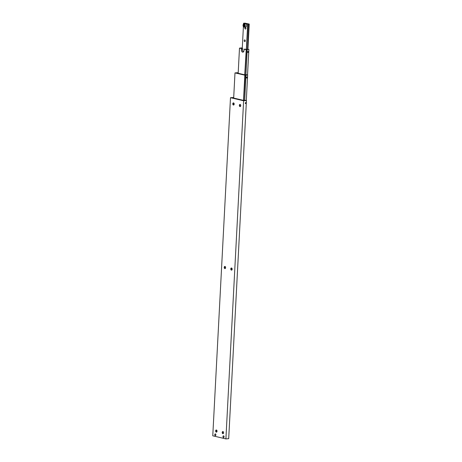 <?xml version="1.0" encoding="UTF-8"?>
<svg xmlns="http://www.w3.org/2000/svg" width="462" height="462" viewBox="0 0 462 462"><rect width="100%" height="100%" fill="white"/><g stroke="black" fill="none" stroke-linecap="round" stroke-linejoin="round"><path stroke-width="0.69" d="M245.195 100.323L243.63 100.41L232.796 97.857L233.691 97.707M216.921 430.538L216.851 431.86M223.013 431.566A1.08 0.699 -94.7 0 0 222.661 432.057A1.08 0.699 -94.7 0 0 222.597 432.42A1.08 0.699 -94.7 0 0 222.753 433.206A1.08 0.699 -94.7 0 0 223.186 433.633M222.21 432.449A1.08 0.699 85.3 0 1 222.817 431.543A1.08 0.699 85.3 0 1 223.602 432.779A1.08 0.699 85.3 0 1 222.996 433.691A1.08 0.699 85.3 0 1 222.21 432.449M222.753 431.843A2.096 1.351 -94.7 0 0 222.713 432.201A2.096 1.351 -94.7 0 0 222.88 433.408M216.447 430.024A1.08 0.699 -94.7 0 0 216.095 430.509A1.08 0.699 -94.7 0 0 216.031 430.873A1.08 0.699 -94.7 0 0 216.187 431.664A1.08 0.699 -94.7 0 0 216.62 432.086M215.644 430.907A1.08 0.699 85.3 0 1 216.251 429.995A1.08 0.699 85.3 0 1 217.036 431.237A1.08 0.699 85.3 0 1 216.43 432.143A1.08 0.699 85.3 0 1 215.644 430.907M216.187 430.295A2.096 1.351 -94.7 0 0 216.147 430.653A2.096 1.351 -94.7 0 0 216.314 431.86M233.593 102.916A1.08 0.699 -94.7 0 0 233.235 103.407A1.08 0.699 -94.7 0 0 233.171 103.771A1.08 0.699 -94.7 0 0 233.333 104.556A1.08 0.699 -94.7 0 0 233.76 104.984M234.182 104.129A1.08 0.699 85.3 0 1 233.57 105.041A1.08 0.699 85.3 0 1 232.784 103.8A1.08 0.699 85.3 0 1 233.397 102.887A1.08 0.699 85.3 0 1 234.182 104.129M233.333 103.188A2.096 1.351 -94.7 0 0 233.287 103.552A2.096 1.351 -94.7 0 0 233.46 104.753M240.159 104.464A1.08 0.699 -94.7 0 0 239.801 104.955A1.08 0.699 -94.7 0 0 239.738 105.319A1.08 0.699 -94.7 0 0 239.893 106.104A1.08 0.699 -94.7 0 0 240.327 106.531M240.748 105.677A1.08 0.699 85.3 0 1 240.136 106.589A1.08 0.699 85.3 0 1 239.351 105.348A1.08 0.699 85.3 0 1 239.963 104.435A1.08 0.699 85.3 0 1 240.748 105.677M239.893 104.735A2.096 1.351 -94.7 0 0 239.853 105.099A2.096 1.351 -94.7 0 0 240.026 106.3M231.589 268.018A1.08 0.699 -94.7 0 0 231.231 268.503A1.08 0.699 -94.7 0 0 231.167 268.867A1.08 0.699 -94.7 0 0 231.323 269.658A1.08 0.699 -94.7 0 0 231.757 270.079M230.781 268.901A1.08 0.699 85.3 0 1 231.387 267.989A1.08 0.699 85.3 0 1 232.178 269.231A1.08 0.699 85.3 0 1 231.566 270.137A1.08 0.699 85.3 0 1 230.781 268.901M231.323 268.289A2.096 1.351 -94.7 0 0 231.283 268.653A2.096 1.351 -94.7 0 0 231.45 269.854M225.023 266.47A1.08 0.699 -94.7 0 0 224.665 266.961A1.08 0.699 -94.7 0 0 224.601 267.319A1.08 0.699 -94.7 0 0 224.757 268.11A1.08 0.699 -94.7 0 0 225.19 268.538M225.612 267.683A1.08 0.699 85.3 0 1 225 268.595A1.08 0.699 85.3 0 1 224.214 267.354A1.08 0.699 85.3 0 1 224.827 266.441A1.08 0.699 85.3 0 1 225.612 267.683M224.757 266.741A2.096 1.351 -94.7 0 0 224.717 267.105A2.096 1.351 -94.7 0 0 224.884 268.307M215.875 434.892A0.86 0.554 85.3 0 1 215.39 435.62A0.86 0.554 85.3 0 1 214.761 434.627A0.86 0.554 85.3 0 1 215.246 433.899A0.86 0.554 85.3 0 1 215.875 434.892M215.407 435.62A0.86 0.554 85.3 0 1 215.003 435.383M224.082 436.821A0.86 0.554 85.3 0 1 223.596 437.554A0.86 0.554 85.3 0 1 222.967 436.561A0.86 0.554 85.3 0 1 223.452 435.833A0.86 0.554 85.3 0 1 224.082 436.821M223.614 437.549A0.86 0.554 85.3 0 1 223.21 437.318M215.275 435.568A0.82 0.531 85.3 0 1 215.361 433.951A0.82 0.531 85.3 0 1 215.275 435.568M214.905 434.193A0.86 0.554 85.3 0 1 215.263 433.899M223.481 437.502A0.82 0.531 85.3 0 1 223.568 435.88A0.82 0.531 85.3 0 1 223.481 437.502M223.111 436.128A0.86 0.554 85.3 0 1 223.475 435.828M245.31 103.13A0.526 0.393 -76.7 0 1 246.113 103.066A0.526 0.393 -76.7 0 1 245.31 103.13M245.992 103.072L245.588 102.795L245.559 103.424L245.992 103.072L245.541 102.697M246.05 103.072A0.445 0.335 -76.7 0 1 245.374 103.124A0.445 0.335 -76.7 0 1 246.05 103.072M245.836 103.401L245.518 103.326M245.507 103.321L245.663 102.997M228.702 438.669L246.437 100.52L228.702 438.669L225.901 438.9L212.768 435.805L230.492 97.684L233.703 97.517M245.195 100.283L246.437 100.52M230.492 97.684L243.618 100.774L225.901 438.9M246.425 100.549L243.618 100.774M246.413 74.769L244.848 74.85L237.301 73.071L238.19 72.921M243.693 100.404L245.27 75.104L246.015 75.121L244.693 100.393M236.169 72.846L234.991 72.898L233.674 98.065M246.529 77.57A0.526 0.393 -76.7 0 1 247.332 77.506A0.526 0.393 -76.7 0 1 246.529 77.57M247.21 77.518L246.806 77.235L246.777 77.864L247.21 77.518L246.76 77.137M247.268 77.512A0.445 0.335 -76.7 0 1 246.593 77.564A0.445 0.335 -76.7 0 1 247.268 77.512M247.055 77.841L246.881 77.437M247.655 74.96L246.304 100.485L247.655 74.96L246.413 74.723M247.644 74.988L246.015 75.121M236.169 72.8L238.201 72.73M245.01 75.202L234.991 72.898M233.408 103.072L233.345 104.325M224.838 266.626L224.775 267.879M243.52 100.381L244.837 75.214M240.667 48.06L239.489 48.112L241.459 48.574L242.619 48.481L242.556 49.729A2.033 1.311 -94.7 0 0 243.434 51.9M244.912 74.844L246.489 49.544L247.234 49.561L245.911 74.832M247.534 74.931L248.874 49.399L244.086 49.191L244.023 50.445A2.033 1.311 85.3 0 1 242.873 52.16A2.033 1.311 85.3 0 1 242.602 52.137A2.033 1.311 85.3 0 1 241.395 49.827L241.459 48.574M247.748 52.01A0.526 0.393 -76.7 0 1 248.544 51.946A0.526 0.393 -76.7 0 1 247.748 52.01A0.508 0.381 103.3 0 0 248.539 51.946A0.508 0.381 103.3 0 0 247.759 52.01M248.261 51.467A0.526 0.393 -76.7 0 1 248.025 52.489M246.229 49.642L244.739 74.821M246.055 49.653L244.086 49.191M238.173 73.279L239.489 48.112M248.874 49.399L247.522 74.925M248.856 49.428L247.234 49.561M240.667 48.013L242.29 47.881M242.619 48.481L242.007 48.164M244.779 23.192L243.578 23.227L245.634 23.712A1.652 1.063 85.3 0 1 246.616 25.589A1.652 1.063 85.3 0 1 245.68 26.981L244.288 27.096A1.652 1.063 -94.7 0 0 245.224 25.705A1.652 1.063 -94.7 0 0 244.242 23.822A1.652 1.063 -94.7 0 0 244.023 23.805A1.652 1.063 -94.7 0 0 243.168 24.705M246.512 49.359L248.071 24.07L248.885 24.093L247.563 49.359M244.848 28.09A0.843 0.543 85.3 0 1 245.328 27.379A0.843 0.543 85.3 0 1 245.94 28.349A0.843 0.543 85.3 0 1 245.466 29.06A0.843 0.543 85.3 0 1 244.848 28.09M244.196 40.616A0.843 0.543 85.3 0 1 244.669 39.899A0.843 0.543 85.3 0 1 245.287 40.87A0.843 0.543 85.3 0 1 244.808 41.58A0.843 0.543 85.3 0 1 244.196 40.616M244.306 24.85L244.259 25.722L244.727 26.27M244.069 27.079A1.652 1.063 -94.7 0 0 244.288 27.096L244.034 27.079C242.972 27.2 242.498 24.151 244.023 23.805L245.414 23.695A1.652 1.063 85.3 0 1 245.634 23.712L247.684 24.191L246.367 49.359M243.486 25.785L243.532 24.913L244.046 24.596L244.513 25.144L244.473 26.016L243.953 26.334L243.486 25.785L244.259 25.722M243.532 24.913L244.265 24.856M242.261 48.395L243.405 26.629M243.538 24.007L243.578 23.227M244.785 23.129L249.232 24.064L247.909 49.324M249.232 24.064L248.885 24.093M215.13 435.504A0.843 0.543 -94.7 0 0 215.304 435.591A0.843 0.543 -94.7 0 0 215.621 435.516M215.494 433.962A0.843 0.543 -94.7 0 0 215.39 433.922A0.843 0.543 -94.7 0 0 215.009 434.055M223.337 437.439A0.843 0.543 -94.7 0 0 223.51 437.52A0.843 0.543 -94.7 0 0 223.827 437.445M223.7 435.897A0.843 0.543 -94.7 0 0 223.596 435.857A0.843 0.543 -94.7 0 0 223.221 435.989M242.556 49.729L241.395 49.827M243.301 26.351A1.652 1.063 -94.7 0 0 243.988 27.056M243.924 26.894A1.45 0.936 -94.7 0 0 244.935 25.687A1.45 0.936 -94.7 0 0 244.075 24.036A1.45 0.936 -94.7 0 0 243.064 25.243A1.45 0.936 -94.7 0 0 243.924 26.894"/></g></svg>
